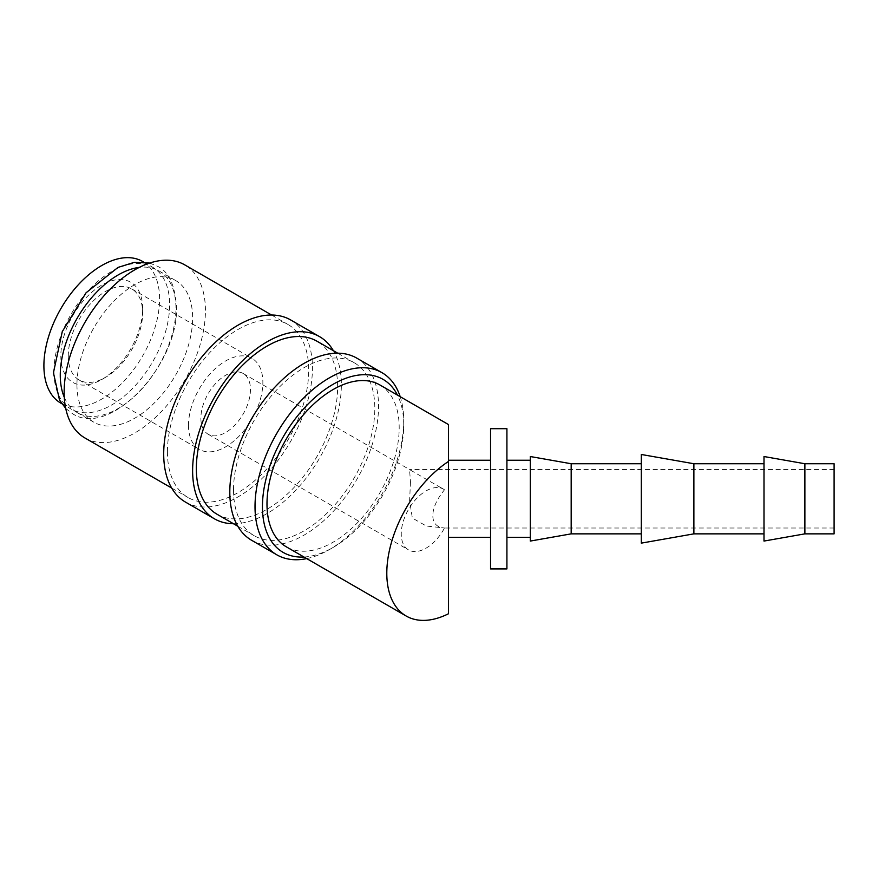 <?xml version="1.0" encoding="UTF-8"?>
<svg xmlns="http://www.w3.org/2000/svg" width="878" height="878" viewBox="0 0 878 878"><rect width="100%" height="100%" fill="white"/><g stroke="black" fill="none" stroke-linecap="round" stroke-linejoin="round"><path stroke-width="0.66" stroke-dasharray="4.39 3.29" d="M53.964 371.515A81.797 47.225 -60 0 1 89.677 289.202A81.797 47.225 -60 0 1 152.706 267.285A81.797 47.225 -60 0 1 169.641 304.732A81.797 47.225 -60 0 1 133.939 387.044A81.797 47.225 -60 0 1 70.909 408.961A81.797 47.225 -60 0 1 53.964 371.515M306.718 558.606A105.162 60.714 120 0 0 329.371 549.606A105.162 60.714 120 0 0 403.737 420.803A105.162 60.714 120 0 0 400.203 396.691M303.975 557.014A99.905 57.685 120 0 0 333.091 547.455A99.905 57.685 120 0 0 403.737 425.095L403.737 420.803M251.591 540.266A105.162 60.714 120 0 0 332.63 512.093A105.162 60.714 120 0 0 378.539 406.251A105.162 60.714 120 0 0 356.753 358.114M217.042 514.245A99.905 57.685 120 0 0 294.031 487.477A99.905 57.685 120 0 0 337.635 386.935A99.905 57.685 120 0 0 316.947 341.202M233.526 489.968A99.905 57.685 120 0 0 254.214 535.712A99.905 57.685 120 0 0 331.204 508.944A99.905 57.685 120 0 0 374.818 408.402A99.905 57.685 120 0 0 354.13 362.669A99.905 57.685 120 0 0 277.141 389.426A99.905 57.685 120 0 0 233.526 489.968M185.488 502.095A105.162 60.714 120 0 0 266.528 473.922A105.162 60.714 120 0 0 312.436 368.091A105.162 60.714 120 0 0 290.651 319.943M233.46 523.727A105.162 60.714 120 0 0 341.355 384.784A105.162 60.714 120 0 0 333.366 350.673M84.837 437.913A99.905 57.685 120 0 0 161.826 411.145A99.905 57.685 120 0 0 205.43 310.603A99.905 57.685 120 0 0 184.742 264.871M167.424 451.808A99.905 57.685 120 0 0 188.122 497.552A99.905 57.685 120 0 0 265.101 470.784A99.905 57.685 120 0 0 308.716 370.242A99.905 57.685 120 0 0 288.028 324.498A99.905 57.685 120 0 0 211.038 351.266A99.905 57.685 120 0 0 167.424 451.808M804.885 533.857L804.885 463.738M834.1 533.857L834.1 463.738M763.992 541.067L763.992 456.527M693.883 533.857L693.883 463.738M763.992 519.041L763.992 463.738L763.992 519.041M641.291 543.131L641.291 454.475M571.183 533.857L571.183 463.738M641.291 519.041L641.291 463.738L641.291 519.041M530.29 541.067L530.29 456.527M506.913 521.06L506.913 460.237L506.913 521.06M530.29 521.06L530.29 460.237L530.29 521.06M448.493 461.444L448.493 613.755M490.561 476.534L490.561 537.358L490.561 476.534M506.913 568.911L506.913 428.683M490.561 428.683L490.561 568.911M64.292 397.284A81.797 47.225 120 0 0 77.209 412.605A81.797 47.225 120 0 0 140.25 390.688A81.797 47.225 120 0 0 175.951 308.376A81.797 47.225 120 0 0 159.006 270.929A81.797 47.225 120 0 0 139.284 267.395M76.946 384.784A81.797 47.225 120 0 0 93.891 422.23A81.797 47.225 120 0 0 156.921 400.313A81.797 47.225 120 0 0 192.622 318.001A81.797 47.225 120 0 0 175.688 280.554A81.797 47.225 120 0 0 112.658 302.471A81.797 47.225 120 0 0 76.946 384.784M379.834 384.926A93.485 53.975 -60 0 1 399.194 427.718A93.485 53.975 -60 0 1 358.389 521.795A93.485 53.975 -60 0 1 286.349 546.84M200.886 418.18A35.054 20.238 120 0 0 208.152 434.226A35.054 20.238 120 0 0 235.161 424.831A35.054 20.238 120 0 0 250.46 389.558A35.054 20.238 120 0 0 243.206 373.512A35.054 20.238 120 0 0 216.197 382.896A35.054 20.238 120 0 0 200.886 418.18M410.465 481.934L409.62 500.537L412.342 518.064L426.379 526.032L444.498 527.996C436.926 527.502 433.019 523.387 432.777 515.66C433.019 507.66 436.926 499.033 444.498 489.792L409.565 469.587L410.465 481.934M444.498 489.792A35.054 20.238 120 0 0 443.577 489.189A35.054 20.238 120 0 0 416.556 498.583A35.054 20.238 120 0 0 401.257 533.857A35.054 20.238 120 0 0 408.522 549.913A35.054 20.238 120 0 0 444.498 527.996M68.275 355.93A52.581 30.357 120 0 0 79.163 379.998A52.581 30.357 120 0 0 105.459 377.397A52.581 30.357 120 0 0 142.642 312.996A52.581 30.357 120 0 0 131.744 288.917A52.581 30.357 120 0 0 91.224 303.009A52.581 30.357 120 0 0 68.275 355.93M188.496 425.336A52.581 30.357 120 0 0 199.383 449.404A52.581 30.357 120 0 0 239.903 435.323A52.581 30.357 120 0 0 262.862 382.402A52.581 30.357 120 0 0 251.964 358.334A52.581 30.357 120 0 0 211.444 372.415A52.581 30.357 120 0 0 188.496 425.336M142.642 308.694A57.838 33.397 120 0 0 101.738 285.087A57.838 33.397 120 0 0 60.834 355.93A57.838 33.397 120 0 0 101.738 379.537A57.838 33.397 120 0 0 142.642 308.694L142.642 312.996M834.1 481.934L834.1 528.007L834.1 481.934M142.631 261.479A81.797 47.225 -60 0 1 159.576 298.915A81.797 47.225 -60 0 1 123.875 381.239A81.797 47.225 -60 0 1 60.845 403.145M448.493 424.568L448.493 456.187M403.737 425.095A99.905 57.685 120 0 0 397.46 395.1M65.729 408.457L72.424 413.615C109.761 438.66 178.805 364.787 176.478 307.124C175.095 285.185 168.763 271.576 157.491 266.275L149.666 263.06M333.091 547.455L329.371 549.606M237.795 526.229L254.214 535.712M171.704 488.069L188.122 497.552M77.209 412.605L93.891 422.23M208.152 434.226L408.522 549.913M79.163 379.998L199.383 449.404M105.459 377.397L101.738 379.537M834.1 528.007L443.302 528.007M61.767 403.682L70.909 408.961M143.564 262.017L152.706 267.285M834.1 469.587L409.565 469.587M131.744 288.917L251.964 358.334M243.206 373.512L409.697 469.631M440.613 487.488L443.577 489.189M159.006 270.929L175.688 280.554M271.609 315.026L288.028 324.498M337.712 353.186L354.13 362.669"/><path stroke-width="1.32" d="M400.203 396.691A105.162 60.714 120 0 0 381.952 372.656A105.162 60.714 120 0 0 300.913 400.84A105.162 60.714 120 0 0 255.015 506.672A105.162 60.714 120 0 0 276.789 554.808A105.162 60.714 120 0 0 306.718 558.606M397.46 395.1A99.905 57.685 120 0 0 318.198 394.738A99.905 57.685 120 0 0 262.445 506.672A99.905 57.685 120 0 0 303.975 557.014M381.952 372.656L356.753 358.114A105.162 60.714 120 0 0 275.714 386.287A105.162 60.714 120 0 0 229.806 492.119A105.162 60.714 120 0 0 251.591 540.266L276.789 554.808M337.712 353.186L316.947 341.202A99.905 57.685 120 0 0 239.957 367.959A99.905 57.685 120 0 0 196.343 468.512A99.905 57.685 120 0 0 217.042 514.245L237.795 526.229M333.366 350.673A105.162 60.714 120 0 0 319.57 336.647L290.651 319.943A105.162 60.714 120 0 0 209.612 348.127A105.162 60.714 120 0 0 163.703 453.959A105.162 60.714 120 0 0 185.488 502.095L214.408 518.799A105.162 60.714 120 0 0 233.46 523.727M319.57 336.647A105.162 60.714 120 0 0 238.531 364.82A105.162 60.714 120 0 0 192.622 470.652A105.162 60.714 120 0 0 214.408 518.799M271.609 315.026L184.742 264.871A99.905 57.685 120 0 0 107.753 291.639A99.905 57.685 120 0 0 64.149 392.181A99.905 57.685 120 0 0 84.837 437.913L171.704 488.069M804.885 519.041L804.885 533.857L834.1 533.857L834.1 463.738L804.885 463.738L804.885 519.041M804.885 463.738L763.992 456.527L763.992 541.067L804.885 533.857M693.883 533.857L641.291 543.131L641.291 454.475L693.883 463.738L693.883 533.857L763.992 533.857M571.183 533.857L530.29 541.067L530.29 456.527L571.183 463.738L571.183 533.857L641.291 533.857M506.913 428.683L506.913 568.911L490.561 568.911L490.561 428.683L506.913 428.683M139.284 267.395A81.797 47.225 120 0 0 60.275 375.158A81.797 47.225 120 0 0 64.292 397.284M406.163 616.016L286.349 546.84A93.485 53.975 -60 0 1 266.989 504.049A93.485 53.975 -60 0 1 307.794 409.971A93.485 53.975 -60 0 1 379.834 384.926L448.493 424.568L448.493 461.444A93.485 53.975 120 0 0 386.803 573.213A93.485 53.975 120 0 0 406.163 616.016A93.485 53.975 120 0 0 448.493 613.755L448.493 460.237L490.561 460.237M448.493 456.187L448.493 460.237M61.767 403.682L60.845 403.145A81.797 47.225 -60 0 1 43.9 365.709A81.797 47.225 -60 0 1 79.602 283.385A81.797 47.225 -60 0 1 142.631 261.479L143.564 262.017M149.666 263.06L134.444 262.303L118.036 267.406L86.055 292.791L62.261 331.632L53.437 372.766L59.495 399.973L65.729 408.457M506.913 537.358L530.29 537.358M448.493 537.358L490.561 537.358M506.913 460.237L530.29 460.237M571.183 463.738L641.291 463.738M693.883 463.738L763.992 463.738"/></g></svg>
